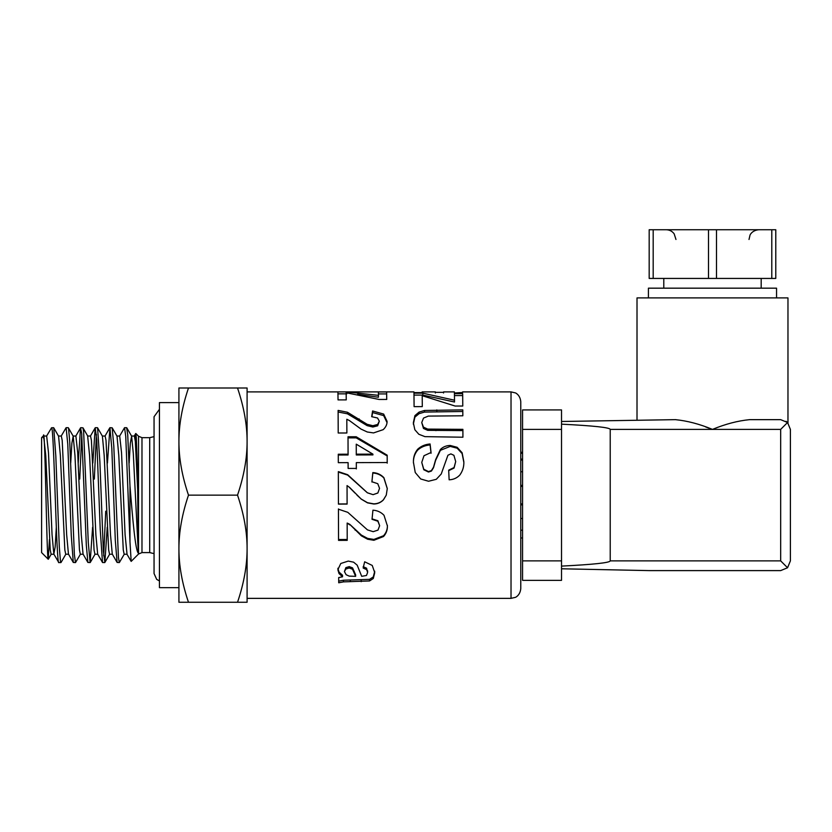 <?xml version="1.0" encoding="UTF-8"?>
<svg xmlns="http://www.w3.org/2000/svg" width="832" height="832" viewBox="0 0 832 832"><rect width="100%" height="100%" fill="white"/><g stroke="black" fill="none" stroke-linecap="round" stroke-linejoin="round"><path stroke-width="1.25" d="M124.322 554.102L119.34 562.578L118.435 557.471L113.797 446.014L112.185 427.814L117.021 436.176L118.799 455.541L123.271 549.931L124.166 554.237L126.963 554.237M129.147 463.029L130.312 443.217L131.622 436.166L133.297 453.44L138.32 553.155L137.457 468.988L136.302 437.486L135.71 433.534L135.127 439.306M131.55 436.03L134.347 436.03L135.335 441.366L138.32 503.443M107.234 527.228L104.874 562.453L103.355 551.117L99.882 461.781L97.573 427.804L102.409 436.155L104.187 455.52L108.659 549.921L109.554 554.237L112.351 554.237M119.704 436.03L121.524 452.629L125.091 534.706L127.036 554.237M87.641 436.03L89.586 455.51L94.047 549.921L94.942 554.226L97.739 554.237M102.326 436.03L105.123 436.03L106.018 440.336L110.49 534.747L112.278 554.091L117.114 562.453L119.34 562.578M70.71 463.029L71.874 443.217L73.195 436.166L74.974 455.562L79.446 549.931L80.33 554.237L83.138 554.237M87.714 436.03L90.522 436.03L91.416 440.346L95.878 534.747L97.666 554.102L102.554 562.536L104.738 562.578M65.884 554.091L61.048 562.453L60.455 561.309L59.301 546.998L55.817 455.998L53.737 427.804L58.573 436.166L60.362 455.489L64.834 549.921L65.728 554.226L68.526 554.237M75.889 436.03L77.698 452.629L81.266 534.716L83.054 554.091L87.89 562.453L90.126 562.578L88.286 542.516L83.647 431.881L82.961 427.814L80.746 427.69M43.607 435.677L45.76 455.551L50.222 549.931L51.116 554.237L53.914 554.237M46.665 436.03L48.474 452.629L52.052 534.706L53.841 554.091L55.151 547.05L56.316 527.228M58.5 436.03L61.298 436.03L62.192 440.346L66.664 534.768L68.453 554.102L73.289 562.463L75.494 562.578L74.37 554.538L69.732 441.574L68.578 428.49L68.214 427.69L66.113 427.69L67.766 444.018L71.25 535.215L73.289 562.463M60.913 562.578L58.812 562.578C56.399 566.8 53.997 426.254 51.584 427.721L46.54 436.155M53.841 554.091L58.812 562.578M61.142 436.176L66.113 427.69M81.775 434.429L79.726 479.066M80.496 554.102L75.514 562.578M78.229 463.029L80.527 427.929L81.682 433.337L86.32 545.199L87.89 562.453M96.387 434.429L94.338 479.066M92.622 527.228L90.126 562.578M92.83 463.029L95.202 427.804L96.762 439.951L100.235 529.693L102.502 562.463M112.185 427.814L109.938 427.69L111.831 448.76L115.315 540.519L117.114 562.453M103.688 555.828L105.726 511.202M107.442 463.029L109.938 427.69M511.025 598.364L515.31 597.376C515.185 597.574 520.146 595.514 520.77 588.63L520.77 401.638C520.146 394.742 515.185 392.683 515.31 392.891L511.025 391.893L511.025 598.364L247.094 598.364L247.094 548.694L247.094 602.264L237.526 602.264C243.942 583.263 247.135 565.406 247.094 548.694C247.135 531.981 243.942 514.124 237.526 495.134C243.942 476.133 247.135 458.276 247.094 441.563L247.094 548.694M422.292 406.619L414.086 406.63L413.972 393.172L422.843 393.172L454.501 400.213L454.438 393.65L462.675 393.64L462.779 406.037L455.146 406.047L422.209 395.699L422.292 406.619L422.209 395.699M413.442 462.332C413.234 457.361 414.638 452.993 417.674 449.228C421.065 446.118 425.204 444.371 430.092 443.976L431.049 452.494L423.987 455.728L421.751 462.405L423.779 469.258L428.49 471.588L431.423 470.59L433.524 467.168L435.625 459.67L440.409 449.457C443.03 446.878 446.295 445.546 450.195 445.463L457.153 447.304L462.114 452.754L463.83 461.656C464.079 466.492 462.748 470.933 459.857 474.989C456.966 478.036 453.398 479.648 449.134 479.804L448.677 470.174L454.064 467.542L455.697 461.583L453.908 455.322L450.882 453.887L447.928 455.239L441.23 474.001L436.301 479.305L428.553 481.25L420.701 478.972L415.251 472.534L413.442 462.332M367.598 570.783L367.598 572.239L366.61 569.608L363.158 568.027L364.666 561.787L372.247 565.448L374.743 572.666L373.287 578.49L369.554 580.954L343.45 581.88L338.718 582.785L338.686 577.564L342.545 576.805L339.04 573.581L337.854 569.691L340.787 563.493L348.254 561.09L353.59 562.172L357.188 565.157L361.702 576.326L366.465 575.484L367.598 572.53L366.61 568.204L363.158 566.654M346.247 399.89L338.042 399.901L337.927 391.903L346.798 391.903L378.456 395.356L378.394 391.976L386.63 391.976L386.734 399.454L379.101 399.464L346.164 392.735L346.247 399.89M348.109 462.644L338.312 462.675L338.281 454.23L348.078 454.199L348.015 436.779L356.19 436.758L387.182 455.198L387.202 462.53L356.314 462.623L356.325 468.416L348.119 468.437L348.109 462.644M349.752 524.878L347.162 523.047L347.214 540.353L338.541 540.374L338.447 509.205L347.776 512.325L367.474 529.89L373.194 531.679L377.988 530.098L379.652 525.699L377.884 521.238L372.029 519.314L372.934 510.182C377.343 510.463 381.035 512.158 384.01 515.289L387.39 525.897C387.514 529.974 386.235 533.52 383.542 536.515L373.89 540.28L367.619 539.23L361.379 535.839L349.752 524.316L347.162 523.047M349.648 487.479L347.048 485.586L347.1 504.098L338.437 504.119L338.333 471.619L347.662 474.708L367.359 492.752L373.079 494.666L377.874 492.97L379.538 488.332L377.77 483.704L371.914 481.749L372.819 472.586C377.229 472.846 380.921 474.542 383.895 477.672L387.286 488.54L386.266 495.134L383.427 499.876C380.786 502.58 377.562 503.953 373.776 504.015L367.515 502.861L361.275 499.148L349.648 487.479M349.419 420.566L346.819 419.255L346.882 432.983L338.208 433.004L338.114 410.405L347.433 412.246L367.141 424.31L372.861 425.714L377.655 424.466L379.319 421.158L377.541 417.997L371.686 416.697L372.59 410.977L383.666 414.076L387.057 421.304C387.182 424.32 385.892 427.097 383.198 429.655L373.547 432.921L367.286 431.995L361.046 429.094L349.419 420.566M424.476 410.478L462.8 409.874L462.831 415.792L428.324 416.094L423.53 418.07L421.741 422.542L423.467 427.159L427.679 429.094L462.894 429.343L462.914 437.216L424.954 436.644L418.829 434.262L414.846 429.738L413.338 422.77L414.918 415.615L419.089 412.1L424.476 410.478L424.476 412.079L462.8 411.476L462.821 415.792M422.167 392.61L413.962 392.61L413.92 391.903M462.582 392.486L462.623 391.903L462.654 392.486L454.334 393.006M443.612 392.319L443.539 393.006L443.612 392.319L435.406 392.319L435.334 392.995M413.338 424.143L414.918 417.113L419.089 413.67L424.476 412.079M421.741 422.542L423.467 428.438L427.679 430.342L462.894 430.591L462.914 437.216M419.089 413.67L419.089 412.1M414.918 417.113L414.918 415.615M462.894 430.591L462.894 429.343M427.679 430.342L427.679 429.094M423.467 428.438L423.467 427.159M462.8 411.476L462.8 409.874M371.914 416.707L372.59 412.558L383.666 415.605L387.057 422.698M338.114 411.996L347.433 413.806L367.141 425.641L372.861 427.024L377.655 425.797L379.319 421.158M346.819 419.255L346.871 432.983M383.666 415.605L383.666 414.076M372.59 412.558L372.59 410.977M377.655 425.797L377.655 424.466M372.861 427.024L372.861 425.714M367.141 425.641L367.141 424.31M347.433 413.806L347.433 412.246M355.046 493.095L349.648 487.625M386.266 495.134L383.427 499.782C380.786 502.434 377.562 503.786 373.776 503.849L367.515 502.715L361.275 499.075L356.98 495.134M371.914 481.998L372.819 473.013C377.229 473.273 380.921 474.926 383.895 478.005L387.286 488.665M338.333 472.066L347.662 475.093L367.359 492.794L373.079 494.666L377.874 493.012L379.538 488.332M347.1 503.922L338.437 503.953L338.406 495.134M347.048 485.586L347.079 495.134M387.39 525.314C387.514 529.318 386.235 532.792 383.542 535.735L373.89 539.427L367.619 538.398L361.379 535.08L349.752 524.316M379.652 525.699L377.884 520.738L372.029 518.856M347.214 539.5L338.541 539.521L338.447 508.934M361.379 535.08L361.379 535.839M367.619 538.398L367.619 539.23M373.89 539.427L373.89 540.28M383.542 535.735L383.542 536.515M338.541 539.521L338.541 540.374M356.314 462.623L356.325 468.915M348.015 437.882L356.19 437.861L387.182 455.946L387.202 463.154M338.281 455L348.078 454.979L348.078 454.199M356.252 444.163L356.283 454.958L372.923 454.906L372.923 454.137L356.252 444.163L356.283 454.178L372.923 454.137M387.182 455.946L387.182 455.198M356.19 437.861L356.19 436.758M356.283 454.958L356.283 454.178M346.164 392.735L346.237 399.89M378.394 393.921L386.63 393.921L386.724 399.454M357.604 394.326L378.456 397.238L378.456 395.356M337.927 393.848L346.798 393.848M386.63 393.921L386.63 391.976M346.798 392.808L346.798 391.903M342.545 576.805L342.545 575.266L339.04 572.104L337.854 568.277M374.743 571.21L373.287 576.919L369.554 579.342L343.45 580.237L338.718 581.131L338.697 577.554M355.628 576.337L355.628 574.798L352.539 567.871L349.242 566.613L345.862 567.632L344.438 571.574L346.122 574.725L349.211 576.118L355.628 576.337L352.539 569.265L349.242 567.986L345.862 569.026L344.438 571.574M366.61 568.204L366.61 569.608M339.04 572.104L339.04 573.581M338.718 581.131L338.718 582.785M343.45 580.237L343.45 581.88M350.303 579.987L350.303 581.62M369.554 579.342L369.554 580.954M373.287 576.919L373.287 578.49M345.862 567.632L345.862 569.026M349.242 566.613L349.242 567.986M352.539 567.871L352.539 569.265M413.442 462.956C413.234 458.078 414.638 453.794 417.674 450.091C421.065 447.044 425.204 445.328 430.092 444.943L431.049 453.294M448.677 470.642L454.064 468.062L455.697 461.583M421.751 462.405L423.779 469.747L428.49 472.025L431.423 471.058L433.524 467.688L435.625 460.335L440.409 450.32L450.195 446.399L457.153 448.198L462.114 453.554L463.83 462.29M417.674 450.091L417.674 449.228M454.064 468.062L454.064 467.542M462.114 453.554L462.114 452.754M457.153 448.198L457.153 447.304M450.195 446.399L450.195 445.463M440.409 450.32L440.409 449.457M433.524 467.688L433.524 467.168M430.092 444.943L430.092 443.976M454.438 395.564L462.675 395.554L462.769 406.037M413.972 395.096L422.843 395.096L454.501 402.012L454.501 400.213M462.675 395.554L462.675 393.64M422.843 395.096L422.843 393.172M126.88 554.091L131.175 561.392L129.979 541.85L129.979 485.93C132.6 518.378 135.356 550.555 138.32 553.155M131.175 561.392L138.538 554.018L141.981 552.594L141.981 437.674L138.538 436.238L138.538 554.018M141.981 437.674L149.708 437.674L149.708 552.594L141.981 552.594M43.243 437.809C44.98 412.287 46.634 561.558 48.235 559.229L41.6 552.594L41.6 437.674L43.597 435.666M48.235 559.229L49.442 539.604M188.49 388.003C182.094 406.91 178.901 424.767 178.922 441.563L178.922 388.003L247.094 388.003L247.094 441.563C247.135 424.85 243.942 406.994 237.526 388.003M188.49 495.134C182.094 514.051 178.901 531.898 178.922 548.694L178.922 441.563C178.901 458.359 182.094 476.216 188.49 495.134L237.526 495.134M188.49 602.264L178.922 602.264L178.922 548.694C178.901 565.49 182.094 583.346 188.49 602.264L237.526 602.264M119.579 436.155L124.55 427.679L125.746 436.405L129.979 541.85M129.979 485.93L127.712 434.595L126.62 427.69M178.922 441.563L178.922 402.605L159.442 402.605L159.442 587.652L178.922 587.652L178.922 548.694M520.77 460.065L522.569 460.065M522.569 452.275L520.77 452.275M522.569 459.098L520.77 459.098M520.77 453.253L522.569 453.253M522.569 485.389L520.77 485.389M520.77 486.366L522.569 486.366M522.569 503.901L520.77 503.901M520.77 504.868L522.569 504.868M520.77 530.192L522.569 530.192M520.77 537.982L522.569 537.982M522.569 580.351L561.527 580.351L561.527 560.872L522.569 560.872L522.569 580.351M522.569 429.395L561.527 429.395L561.527 409.916L522.569 409.916L522.569 560.872M561.527 429.395L561.527 560.872M561.527 568.786L649.178 570.606L780.666 570.606L787.55 567.757L780.666 560.872L610.22 560.872L610.22 429.395C609.814 427.502 593.58 425.766 561.527 424.164M675.969 419.661L675.397 419.65C687.263 420.815 699.629 424.06 712.483 429.395L705.671 426.962M787.55 567.757L790.4 560.872L790.4 429.395L787.55 422.5L786.042 421.273L787.966 422.947L787.966 297.908L637.01 297.908L637.01 419.91M610.22 429.395L712.483 429.395C725.348 424.06 737.714 420.815 749.57 419.65L780.666 419.65L787.55 422.5L780.666 429.395L780.666 560.872M787.966 422.947L786.053 421.283M561.527 566.103C593.58 564.502 609.814 562.754 610.22 560.872M561.527 421.481L675.397 419.65M716.487 278.429L716.487 229.736L775.788 229.736L775.788 278.429L649.178 278.429L649.178 229.736L653.182 229.736L653.182 278.429M771.794 229.736L771.794 278.429M653.182 229.736L708.49 229.736L708.49 278.429M776.558 297.908L776.558 288.174L648.419 288.174L648.419 297.908M716.487 229.736L708.49 229.736M436.831 411.518L436.831 409.916M435.947 430.654L435.947 429.406M359.143 420.337L359.143 418.902M355.15 529.516L355.15 530.182M361.202 580.029L361.202 581.662M354.182 571.241L354.182 572.707M435.625 460.335L435.625 459.67M712.483 429.395L780.666 429.395M116.938 436.03L119.735 436.03M73.112 436.03L75.91 436.03M51.48 427.794L53.602 427.69M95.337 427.69L97.427 427.69M247.094 391.893L413.92 391.893M422.126 391.893L435.386 391.893M443.581 391.893L454.376 391.893M462.623 391.893L511.025 391.893M138.538 436.238L135.803 433.503M124.582 427.69L126.651 427.69M51.272 554.102L48.329 559.198M73.195 436.166L68.359 427.814M87.797 436.166L82.961 427.814M95.108 554.091L90.272 562.453M109.71 554.102L104.874 562.453M131.622 436.166L126.786 427.804M80.59 427.804L75.754 436.166M95.202 427.804L90.366 436.166M109.803 427.814L104.967 436.166M135.71 433.545L134.181 436.176M43.888 436.03L46.696 436.03M149.708 552.594L154.055 553.623M149.708 437.674L154.055 436.644M159.442 580.954L156.676 579.363L154.055 573.529L154.055 416.728L159.442 409.313M520.77 518.502L522.569 518.502M520.77 471.754L522.569 471.754M749.008 239.481L750.006 235.196C749.798 235.321 751.858 230.36 758.742 229.736M675.969 239.481L674.149 233.813C672.162 231.182 669.521 229.819 666.224 229.736M761.186 288.174L761.186 278.429M663.79 288.174L663.79 278.429"/></g></svg>
